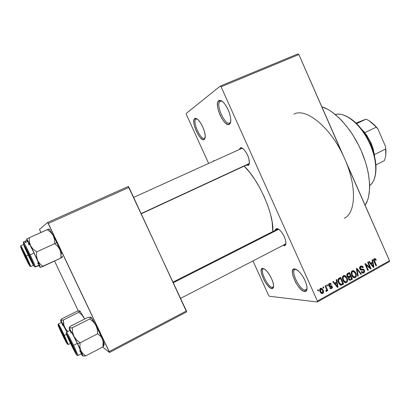 <?xml version="1.0" encoding="UTF-8"?>
<svg xmlns="http://www.w3.org/2000/svg" width="410" height="410" viewBox="0 0 410 410"><rect width="100%" height="100%" fill="white"/><g stroke="black" fill="none" stroke-linecap="round" stroke-linejoin="round"><path stroke-width="0.61" d="M295.789 269.329C289.516 268.796 299.11 290.055 305.158 290.136L304.727 291.551C298.142 291.428 287.692 268.278 294.498 268.842L296.901 269.749L299.751 272.276L302.606 276.058L305.014 280.502L306.583 284.894L307.069 288.537L306.413 290.869L305.686 291.428L303.584 291.238L300.914 289.393L298.08 286.19L295.492 282.116L292.873 275.674L292.34 272.076L292.904 269.672L294.498 268.842L297.829 270.431C302.641 274.977 305.696 280.502 306.993 287.01C307.295 290.106 306.542 291.618 304.727 291.551L305.158 290.136C299.71 290.131 290.382 271.338 294.928 269.524L295.789 269.329M220.114 101.316C215.296 104.268 225.244 126.306 229.836 122.908L229.369 124.281C224.372 127.956 213.538 103.961 218.755 100.722L220.114 101.316L221.953 101.137L220.114 101.316L218.755 100.722L220.683 100.496L223.163 102.121L225.802 105.375L228.185 109.747L229.928 114.544L230.758 119.002L230.553 122.416L229.369 124.281L227.396 124.348L224.952 122.631L222.394 119.418L220.098 115.184L218.392 110.551L217.536 106.18L217.654 102.725L218.755 100.722C219.939 99.917 221.523 100.496 223.491 102.449C227.775 107.497 230.21 113.314 230.804 119.899C230.83 122.19 230.353 123.651 229.369 124.281L229.636 123.01C224.87 125.675 215.404 104.171 220.114 101.316M195.924 119.095C192.075 121.391 201.013 141.05 204.641 138.293L204.216 139.528C200.264 142.501 190.532 121.093 194.699 118.572L195.924 119.095L197.077 118.92L195.924 119.095L194.699 118.572L196.272 118.485L198.353 120.022L200.623 122.969L202.724 126.869L204.318 131.108L205.154 135.008L205.113 137.96L204.216 139.528L202.607 139.492L200.546 137.888L198.337 134.972L196.308 131.185L194.745 127.074L193.889 123.241L193.868 120.253L194.699 118.572C195.493 118.024 196.58 118.377 197.963 119.633C201.479 122.739 205.425 131.943 205.246 136.602L204.498 138.37C200.721 140.553 192.152 121.324 195.924 119.095M263.866 268.765C258.838 268.294 267.489 287.323 272.296 287.343L271.902 288.604C266.669 288.558 257.239 267.827 262.697 268.33L264.65 269.134L267.033 271.389L269.478 274.751L271.594 278.708L273.045 282.623L273.608 285.883L273.204 287.979L272.65 288.486L270.979 288.332L268.77 286.703L266.367 283.848L264.112 280.209L261.724 274.449L261.129 271.225L261.467 269.073L262.697 268.33L264.962 269.37C268.663 272.066 273.398 280.922 273.593 285.524C273.701 287.641 273.137 288.666 271.902 288.604L272.296 287.343C267.92 287.384 259.545 270.303 263.256 268.898L263.866 268.765M213.6 160.74L214.563 160.735L213.6 160.74L213.01 161.438L213.6 160.74M240.316 147.892L241.654 148.461L242.628 148.389L241.654 148.461L240.316 147.892L241.864 147.969L243.796 149.378L245.815 151.92L247.599 155.205L248.87 158.711L249.408 163.19L248.783 164.989L248.209 165.414L246.343 165.107L248.209 165.414L248.665 164.031L248.209 165.414C249.085 165.03 249.495 163.892 249.434 162.011L249.434 162.011C248.865 157.127 246.938 152.868 243.637 149.225L243.637 149.225C242.289 147.959 241.183 147.513 240.316 147.892L239.281 149.537L240.316 147.892M276.627 228.503L278.349 228.985L280.414 230.717L282.51 233.449L284.304 236.754L285.509 240.116L285.944 243.002L285.847 244.124L285.047 245.503L284.381 245.718L283.018 245.37L284.381 245.718L284.781 244.457L284.381 245.718C285.56 245.58 286.072 244.427 285.908 242.259L285.908 242.259C285.088 237.405 282.936 233.244 279.441 229.774L276.627 228.503L275.223 230.312L275.515 229.339L276.627 228.503M273.542 286.672L272.296 287.343L273.542 286.672M306.916 289.173L305.158 290.136L306.916 289.173M277.529 229.139L277.939 229.021M285.714 243.853L284.827 244.309L285.714 243.853M293.934 114.113C306.306 107.323 331.552 128.063 344.697 158.808C357.023 186.278 355.87 213.113 344.256 218.263M365.105 205.231C372.039 195.206 370.871 172.794 361.231 150.772C351.616 128.745 335.042 110.72 321.84 106.805L327.723 109.326L331.336 111.54L338.691 117.516L342.345 121.222L349.381 129.883L352.682 134.746L358.642 145.253L361.231 150.772L365.453 162.001L367.047 167.582L368.272 173.046L369.569 183.378L369.641 188.134L368.646 196.574L367.611 200.183L365.105 205.231M272.814 231.532C274.264 215.06 259.084 180.215 244.145 166.122L250.038 172.815L255.107 179.954L259.889 188.021L264.158 196.641L267.725 205.42L270.426 213.958L272.148 221.871L272.814 231.532M342.083 153.237L298.869 54.55L221.087 86.807L317.417 301.063L389.5 260.729L298.869 54.55L221.087 86.807L220.288 86.064L297.998 53.884L298.869 54.55L297.998 53.884L220.288 86.064L186.222 113.432L220.288 86.064L221.087 86.807L317.417 301.063L317.371 301.975L389.346 261.667L389.5 260.729L347.019 164.456M323.285 288.127L322.849 287.159L323.403 286.851L323.833 287.82L323.285 288.127L323.833 287.82L323.403 286.851L322.849 287.159L323.285 288.127M326.196 288.486L325.053 285.939L325.607 285.632L327.805 290.541L327.257 290.849L326.903 290.065L326.76 291.202L325.996 291.331L325.842 290.541L326.57 289.839L326.196 288.486L326.539 289.547L326.278 290.408L325.842 290.541L325.996 291.331L326.637 291.3L326.903 290.065L327.257 290.849L327.805 290.541L325.607 285.632L325.053 285.939L326.196 288.486M327.057 286.031L326.627 285.068L327.175 284.765L327.611 285.729L327.057 286.031L327.611 285.729L327.175 284.765L326.627 285.068L327.057 286.031M328.707 285.785L328.497 284.796L328.835 283.869L329.753 283.3L330.629 283.469L331.367 284.299L330.86 284.694L329.773 284.109L329.235 284.514L329.143 285.191L329.543 285.724L331.874 285.929L332.397 287.031L332.238 287.928L330.814 288.717L329.727 287.835L330.234 287.441L330.685 287.902L331.285 287.84L331.726 286.851L331.367 286.539L329.496 286.651L328.707 285.785L330.373 286.646L331.726 286.851L331.285 287.84L330.234 287.441L329.727 287.835L331.09 288.712L331.618 288.527L332.228 286.446L329.204 285.355L329.599 284.186L330.86 284.694L331.367 284.299L329.83 283.284L329.327 283.464L328.707 285.785M336.554 282.075L336.128 279.81L336.697 279.497L338.045 287.128L337.471 287.446L332.73 281.69L333.304 281.373L334.673 283.12L336.554 282.075L334.673 283.12L333.304 281.373L332.73 281.69L337.471 287.446L338.045 287.128L336.697 279.497L336.128 279.81L336.554 282.075M343.467 275.643L345.005 275.571L346.378 276.709L347.465 279.056L347.603 280.681L347.162 281.926L346.25 282.628L344.959 282.577L343.846 281.742L342.909 280.225L342.365 278.221L342.57 276.673L343.467 275.643L342.376 277.524L342.909 280.225C343.498 281.767 344.497 282.598 345.912 282.71L346.517 282.505C347.813 281.219 347.982 279.661 347.029 277.831L345.476 275.838L343.436 275.766L344.016 276.263L343.436 275.766L345.476 275.838L344.046 275.438L343.467 275.643M352.277 270.769L353.799 270.702L355.162 271.835L356.244 274.172L356.382 275.786L355.947 277.022L355.045 277.719L353.763 277.667L352.661 276.832L351.734 275.32L351.191 273.327L351.396 271.789L352.277 270.769L351.201 272.635L351.734 275.32C352.318 276.868 353.317 277.693 354.727 277.801L355.306 277.601C356.587 276.319 356.756 274.772 355.808 272.952L354.271 270.964L352.19 270.923L352.733 271.389L352.19 270.923L354.271 270.964L352.277 270.769M374.243 258.613L375.263 258.628L376.272 260.042L375.791 260.417L374.863 259.33L374.212 259.96L376.529 265.644L376.006 265.936L373.643 260.324L373.654 259.325L374.243 258.613C373.448 259.386 373.382 260.34 374.038 261.467L376.006 265.936L376.529 265.644L374.217 260.207L374.73 259.335L375.791 260.417L376.272 260.042L375.263 258.628L374.243 258.613M372.454 262.159L372.034 259.945L372.582 259.643L373.905 267.11L373.356 267.417L368.774 261.744L369.323 261.442L370.65 263.164L372.454 262.159L370.65 263.164L369.323 261.442L368.774 261.744L373.356 267.417L373.905 267.11L372.582 259.643L372.034 259.945L372.454 262.159M369.989 267.653L367.652 262.369L368.18 262.077L371.096 268.678L370.537 268.991L365.986 264.921L368.329 270.221L367.806 270.513L364.88 263.902L365.443 263.589L369.989 267.653L365.443 263.589L364.88 263.902L367.806 270.513L368.329 270.221L365.986 264.921L370.537 268.991L371.096 268.678L368.18 262.077L367.652 262.369L369.989 267.653L369.031 267.643L369.989 267.653M359.811 268.996L359.647 267.356L360.293 266.367L361.605 265.916L362.614 266.377L363.347 267.428L362.86 267.807L362.035 266.9L361.174 266.843L360.375 267.443L360.221 268.319L360.908 269.283L363.178 269.155L364.034 269.652L364.644 271.384L364.008 272.706L362.64 273.106L361.251 271.809L361.738 271.43L362.553 272.26L363.542 272.02L364.003 271.2L363.562 270.046L360.846 270.057L359.811 268.996L361.318 270.128L363.409 269.944L363.875 270.523L363.357 272.137L362.947 272.291L361.738 271.43L361.251 271.809L363.111 273.116L363.716 272.906C364.633 272.276 364.864 271.389 364.413 270.257L362.358 269.185L360.339 268.688L360.902 266.961L361.333 266.808L362.86 267.807L363.347 267.428L361.231 265.931L360.61 266.157C359.611 266.818 359.344 267.761 359.811 268.996M357.679 276.166L356.398 268.596L356.915 268.309L361.43 274.075L360.882 274.377L357.033 269.211L358.232 275.858L357.679 276.166L358.232 275.858L357.033 269.211L360.882 274.377L361.43 274.075L356.915 268.309L356.398 268.596L357.679 276.166M347.07 276.202L346.788 274.961L347.07 273.962L349.489 272.419L352.451 279.082L350.171 280.25L348.961 279.758L348.382 278.518L348.531 277.432L347.644 277.063L347.07 276.202L348.531 277.432L348.572 279.154L350.13 280.255L352.451 279.082L349.489 272.419L347.829 273.337C346.778 273.988 346.522 274.941 347.07 276.202M338.522 282.715L337.948 280.788L338.045 279.282L338.809 278.344L340.648 277.309L343.636 284.007L340.751 285.181L339.572 284.407L338.522 282.715C339.034 284.156 339.931 284.981 341.212 285.206L343.636 284.007L340.648 277.309L339.06 278.19C337.717 279.379 337.538 280.886 338.522 282.715M320.102 291.817L319.631 289.952L319.928 288.881L320.886 288.209L322.111 288.558L323.485 290.946L323.387 292.812L322.573 293.55L321.532 293.498L320.102 291.817L322.275 293.621L322.767 293.457C323.741 292.52 323.874 291.387 323.162 290.055L320.958 288.199L320.482 288.358C319.492 289.311 319.369 290.464 320.102 291.817M318.063 291.018L317.627 290.049L318.186 289.742L318.616 290.71L318.063 291.018L318.616 290.71L318.186 289.742L317.627 290.049L318.063 291.018M186.365 114.482L208.623 163.426L186.365 114.482L186.222 113.432L186.365 114.482M252.96 260.929L268.637 295.405L269.36 296.266L317.371 301.975L317.417 301.063L389.5 260.729L389.346 261.667L317.371 301.975L269.36 296.266L268.637 295.405L252.96 260.929M39.893 230.338L40.918 232.485L39.514 229.374L47.678 222.435L128.299 186.463L129.001 187.396L48.283 223.465L109.198 351.565L186.422 310.954L128.299 186.463L47.678 222.435L39.514 229.374L39.893 230.338M54.525 261.021L78.315 310.923L54.525 261.021M109.521 352.487L186.601 311.907L129.001 187.396L48.283 223.465L47.678 222.435L109.521 352.487L109.198 351.565L186.422 310.954L186.601 311.907L109.521 352.487L102.679 347.034L109.521 352.487M249.393 163.323L248.665 164.026L249.393 163.323M285.929 243.499L284.827 244.309L285.929 243.499M307.054 288.855L306.198 289.942L305.158 290.136L307.054 288.855M230.666 121.919L229.836 122.908L230.666 121.919M205.154 137.734L204.641 138.293L205.154 137.734M273.593 286.569L273.029 287.205L272.296 287.343L273.593 286.569M375.601 260.048L376.272 260.042L375.601 260.048M373.628 259.407L374.561 259.397L373.628 259.407M373.623 260.212L374.217 260.207L373.623 260.212M373.894 261.134L374.535 261.129L373.894 261.134M375.878 265.644L376.529 265.644L375.878 265.644M373.105 267.105L373.905 267.11L373.105 267.105M369.922 263.164L370.65 263.164L369.922 263.164M372.618 263.03L373.29 266.597L372.695 266.592L373.29 266.597L372.398 265.408L371.732 265.403L372.398 265.408L371.168 263.835L370.466 263.835L372.618 263.03L370.881 263.035L372.618 263.03L371.168 263.835L373.29 266.597L372.618 263.03M370.179 268.668L371.096 268.678L370.179 268.668M365.33 264.921L365.986 264.921L365.33 264.921M367.667 270.21L368.329 270.221L367.667 270.21M360.4 266.29L360.877 266.802L360.4 266.29M362.624 267.422L363.347 267.428L362.624 267.422M359.801 266.951L360.902 266.961L359.801 266.951M359.693 268.683L360.339 268.688L359.693 268.683M361.651 269.385L362.117 269.898M363.721 270.241L364.413 270.257L363.721 270.241M362.23 272.271L361.851 272.681L362.23 272.271M362.076 272.865L363.716 272.906L362.076 272.865M361.036 269.841L360.518 269.877M360.574 269.934L362.384 269.964L360.574 269.934M360.636 274.049L361.43 274.075L360.636 274.049M356.5 269.206L357.033 269.211L356.5 269.206M356.7 270.374L357.269 270.385L356.7 270.374M357.622 275.838L358.232 275.858L357.622 275.838M355.127 272.937L355.808 272.952L355.127 272.937M353.487 277.529L355.306 277.601L353.487 277.529M355.27 273.239C356.039 274.633 355.936 275.827 354.957 276.822L352.323 276.391L353.174 276.422L352.277 275.043L351.611 275.023L352.277 275.043C351.549 273.675 351.667 272.512 352.626 271.543L351.519 271.522L353.051 271.399L355.27 273.239L353.651 271.456L352.723 271.497L352.016 272.214L352.093 274.592L353.563 276.745L354.732 276.919L355.588 276.135L355.731 274.664L355.27 273.239M350.837 279.015L352.451 279.082L350.837 279.015M349.638 279.41L348.977 279.774L349.638 279.41M349.151 279.938L350.791 280.01L349.151 279.938M349.069 278.759L348.423 278.718L349.059 278.749L349.151 277.544L348.49 277.524L349.684 277.17L347.68 277.093L349.684 277.17L350.688 276.612L351.575 278.6L349.92 279.42L349.059 278.749L349.335 279.179L349.986 279.41L351.575 278.6L350.688 276.612L349.018 276.55L350.688 276.612L349.084 277.626L349.059 278.749M347.659 277.073L348.397 276.663L347.659 277.073M349.299 273.496L350.34 275.833L348.659 276.668L347.603 275.899L346.942 275.879L347.603 275.899L347.649 274.515L346.839 274.49L348.167 274.121L346.993 274.09L348.167 274.121L349.299 273.496L347.639 273.449L349.299 273.496L347.552 274.664L347.895 276.361L348.823 276.627L350.34 275.833L349.299 273.496M346.337 277.806L347.029 277.831L346.337 277.806M344.615 282.403L346.517 282.505L344.615 282.403M346.486 278.123C347.26 279.523 347.152 280.722 346.163 281.726L343.493 281.286L344.364 281.327L343.457 279.943L342.78 279.912L343.457 279.943C342.729 278.569 342.847 277.396 343.816 276.422L342.709 276.386L344.251 276.273L346.486 278.123L344.851 276.33L343.913 276.376L343.196 277.098L343.278 279.492L344.759 281.649L345.937 281.824L346.804 281.034L346.947 279.553L346.486 278.123M342.048 283.915L343.636 284.007L342.048 283.915M340.782 284.345L340.095 284.73L342.119 284.853L339.982 284.786L340.956 284.356L339.07 282.423L338.383 282.387L339.07 282.423L338.558 280.665L337.927 280.635L338.558 280.665L339.485 278.933L338.26 278.877L339.485 278.933L340.459 278.395L342.745 283.525L340.956 284.356L342.745 283.525L340.459 278.395L338.839 278.323L340.459 278.395L338.88 279.389L338.542 280.527L339.398 283.079L340.792 284.34M340.736 285.175L341.212 285.206L340.736 285.175M339.449 284.263L340.843 284.35M337.158 287.067L338.045 287.128L337.158 287.067M333.873 283.074L334.673 283.12L333.873 283.074M334.012 283.243L334.278 283.1L334.012 283.243M336.723 282.962L337.404 286.611L336.748 286.564L337.404 286.611L336.482 285.401L335.749 285.355L336.482 285.401L335.206 283.807L334.437 283.761L335.206 283.807L336.723 282.962L335.119 282.874L336.723 282.962L335.206 283.807L337.404 286.611L336.723 282.962M329.025 283.674L329.302 284.038L329.025 283.674M330.506 284.248L331.367 284.299L330.506 284.248M328.666 284.13L329.599 284.186L328.666 284.13M328.548 285.314L329.204 285.355L328.548 285.314M328.661 285.667L329.543 285.724L328.661 285.667M329.83 285.739L330.25 286.313L332.228 286.446L330.311 286.472L329.83 285.739M330.199 287.887L329.947 288.168L330.199 287.887M330.168 288.42L331.618 288.527L330.168 288.42M331.265 286.534L329.394 286.406M329.25 286.518L330.619 286.611L329.25 286.518M326.903 285.683L327.611 285.729L326.903 285.683M327.093 290.485L327.805 290.541L327.093 290.485M326.539 290.034L326.903 290.065L326.539 290.034M325.981 291.249L326.637 291.3L325.981 291.249M323.121 287.769L323.833 287.82L323.121 287.769M320.282 288.491L320.692 288.947L320.282 288.491M322.429 289.998L323.162 290.055L322.429 289.998M321.373 292.776L321.015 293.165L321.373 292.776M321.199 293.314L322.767 293.457L321.199 293.314M322.614 290.362L322.465 292.745L322.173 292.848L320.635 291.459L319.933 291.402L320.635 291.459L320.779 289.07L319.856 288.999L321.071 288.973L322.614 290.362L321.368 288.994L320.389 289.552L320.512 291.161L321.599 292.714L322.327 292.812L322.86 292.268L322.614 290.362M317.899 290.649L318.616 290.71L317.899 290.649M369.651 185.612C377.784 179.923 377.917 160.346 369.031 142.065C360.231 123.738 344.81 111.674 335.298 114.513C342.35 112.899 350.237 116.901 358.96 126.531C367.037 136.228 372.362 147.251 374.94 159.603C377.067 172.42 375.299 181.092 369.651 185.612M348.659 117.475L355.552 122.651L360.41 127.853L364.915 134.039L368.851 140.948L372.044 148.271L375.14 159.305L375.96 166.229L375.632 173.302C376.267 169.104 376.083 164.343 375.083 159.013C372.577 146.975 367.386 136.233 359.514 126.787C355.957 122.692 352.339 119.587 348.659 117.475M75.143 338.276L73.954 336.374L77.577 343.698L80.119 342.806L76.598 339.962L73.954 336.374L72.596 332.187L72.35 327.723L89.739 318.954L93.219 321.707L94.679 323.352L96.745 327.211L97.298 329.343L97.631 333.807L80.119 342.806L76.598 339.962L75.143 338.276M70.448 343.026L66.917 335.016L68.301 336.897L76.081 353.23C76.234 354.419 74.359 351.016 70.448 343.026C67.43 336.636 66.353 333.976 67.225 335.047L75.537 351.826L76.198 353.758L75.281 352.462L70.448 343.026M79.627 350.658L81.405 353.538L81.303 352.477L77.29 343.401L73.523 345.333C69.71 337.491 67.373 333.104 66.507 332.182C67.286 332.946 69.633 337.333 73.523 345.333L77.29 343.401C73.4 335.416 71.038 331.054 70.197 330.311L66.492 332.182L66.123 333.192L70.289 342.847C63.586 328.958 65.907 331.213 72.785 345.594L73.523 345.333C76.475 351.554 77.926 354.963 77.879 355.562L81.575 353.645C81.657 353.025 80.227 349.612 77.29 343.401L72.893 334.673L70.192 330.311M104.125 344.815L104.135 343.698L102.551 339.234L95.879 325.212L90.789 317.176L87.504 317.612L70.53 326.15L87.504 317.612L90.333 317.084L91.107 317.442L92.68 319.621L96.786 326.939L102.551 339.234L103.31 342.893L103.018 346.855L85.803 355.844L82.835 353.563L80.729 350.535L79.888 346.85L80.119 342.806L97.631 333.807L100.537 336.169L101.68 337.599L103.566 341.863L104.248 344.687M82.507 355.844L81.2 353.84L82.753 355.885L80.729 350.535C82.528 354.66 83.117 356.433 82.507 355.844L82.395 355.465M82.948 356.059L85.803 355.844L103.018 346.855L103.955 345.538L103.018 346.855L103.084 341.002L101.68 337.599L100.537 336.169L97.631 333.807L97.298 329.343L95.879 325.212L93.219 321.707L89.739 318.954L72.35 327.723L69.597 328.174L69.136 327.759L70.53 326.15L69.367 327.329L69.203 328.046L73.954 336.374L80.729 350.535L79.888 346.85L80.119 342.806L77.577 343.698L81.646 352.159L82.835 353.563L85.803 355.844L82.712 355.982M90.866 317.653L90.789 317.176L90.769 317.827L89.739 318.954L90.866 317.653L91.435 317.827M69.818 330.501L69.203 328.046L73.954 336.374L72.596 332.187L72.35 327.723L69.203 328.046L69.818 330.501M70.166 330.357L71.017 332.889M77.859 355.567C78.002 355.142 76.557 351.734 73.523 345.333L72.785 345.594C79.719 360.026 76.808 356.526 70.289 342.847L75.86 353.738L76.926 355.25L76.168 353.025L70.638 341.217L66.246 333.212M68.378 337.035L68.285 337.256C70.182 340.203 76.813 354.389 74.871 351.329L69.833 341.484L68.055 337.399L67.896 336.764L68.285 337.256L73.231 346.973L75.01 351.068L75.138 351.647L74.717 351.088C73.303 348.859 68.562 339.07 67.978 337.174L68.378 337.035M278.738 229.231L173.307 282.731L278.738 229.231M32.508 262.615L28.346 253.324L25.338 248.081C24.359 245.006 32.011 260.509 32.508 262.615L32.246 262.528C31.052 260.78 25.994 250.243 25.384 248.214L29.474 257.296L32.508 262.615M141.163 213.569L249.3 163.477L141.163 213.569M66.143 341.079L65.708 340.848C64.775 339.511 60.065 329.819 59.593 328.261L62.863 335.447L65.902 341.002L62.561 333.571L59.537 328.056C59.127 326.416 65.907 340.192 65.902 341.002L66.143 341.079M22.217 249.957L26.301 257.992L28.218 262.784C27.27 261.426 22.581 251.653 22.109 250.064L22.217 249.957C23.411 251.617 29.797 265.275 28.228 262.8L24.185 254.835L22.217 249.957M364.823 132.655L361.046 128.637L366.607 135.039L371.122 143.141L364.823 132.655L376.231 127.223L377.897 128.95L385.549 146.565L385.702 149.014L374.386 154.58L371.122 143.141L373.202 148.917L374.586 156.661L374.386 154.58L385.702 149.014C386.246 153.893 385.718 157.835 384.124 160.833C385.718 157.835 386.246 153.893 385.702 149.014L386.005 150.849L385.795 155L385.549 146.565L377.897 128.95L376.544 127.228L369.313 120.888L374.965 125.455L377.897 128.95L376.231 127.223C372.915 123.231 369.502 120.56 366.002 119.207L356.572 123.63L366.002 119.207C369.436 120.53 372.787 123.133 376.057 127.013L376.231 127.223L364.823 132.655M374.274 155.369L370.865 143.346L371.122 143.141L370.865 143.346C368.487 137.98 365.489 133.424 361.861 129.683L363.245 131.179C366.289 134.67 368.831 138.724 370.865 143.346L370.153 143.69L370.865 143.346L373.966 153.361L374.104 152.781M365.602 119.315L356.146 123.046L365.602 119.315M375.883 164.943L384.124 160.833L375.883 164.943M49.759 229.79L48.19 229.262L49.072 229.087L49.805 229.851L53.244 235.565L49.759 229.79L48.872 229.026L47.232 229.646L50.666 232.255L53.244 235.565L54.54 239.45L54.725 243.637L57.846 246.415L60.05 249.869L56.821 242.658L54.725 243.637L57.846 246.415L60.05 249.869L60.957 253.862L60.777 258.105L43.014 266.397L39.831 263.707L37.535 260.283L36.531 256.255L36.649 251.919L33.179 249.224L30.617 245.836L29.387 241.9L29.289 237.713L26.599 239.097L29.074 242.915L34.184 253.031L38.822 263.276L40.18 267.428L60.777 258.105L62.274 257.193L62.248 256.009L62.351 256.998L61.992 257.039M28.469 255.461C25.03 248.163 23.754 245.031 24.641 246.067L29.376 255.199L33.061 263.374L33.569 264.824L33.005 264.271L28.469 255.461L24.477 246.477L24.436 245.769L25.276 247.133L29.376 255.199L33.461 264.45C33.702 265.777 32.036 262.779 28.469 255.461L28.469 255.461M39.068 265.07L37.91 261.59L34.05 253.072C37.438 260.248 39.114 264.245 39.073 265.07L35.27 266.838C35.28 266.059 33.584 262.067 30.166 254.856L29.448 255.179C36.5 269.857 35.101 269.529 28.403 255.481L34.276 266.51L31.493 259.54L25.446 247.204L23.734 244.273L23.79 245.108L28.403 255.481C21.622 241.423 22.412 240.46 29.448 255.179L30.166 254.856C33.569 262.036 35.27 266.029 35.27 266.838L34.307 266.413M27.752 241.439C28.444 241.967 30.545 245.846 34.05 253.072L30.166 254.856L34.05 253.072L29.807 244.662L27.747 241.444L23.918 243.171C24.574 243.719 26.655 247.614 30.166 254.856C26.65 247.599 24.564 243.704 23.918 243.171L23.636 244.17M48.19 229.262L29.289 237.713L47.232 229.646L50.666 232.255L53.244 235.565L57.702 244.534L61.684 254.118L60.05 249.869L60.957 253.862L60.777 258.105L62.274 257.193M54.725 243.637L36.649 251.919L56.821 242.658L53.244 235.565L54.54 239.45L54.725 243.637M40.165 267.428L38.684 265.255L40.18 267.428L43.014 266.397L39.831 263.707L37.535 260.283L36.531 256.255L36.649 251.919L33.179 249.224L30.617 245.836L37.535 260.283C39.565 264.906 40.447 267.289 40.18 267.428L40.165 267.422M27.357 241.618L26.609 239.076C26.922 239.04 28.259 241.295 30.617 245.836L29.387 241.9L29.289 237.713L26.609 239.076L27.357 241.618M37.71 263.097L38.35 264.178M28.398 243.648L28.884 244.857M65.749 329.163L63.996 325.73L63.365 319.964L78.715 312.312L81.759 314.721L84.711 319.016L79.771 310.826L84.07 317.781L81.759 314.721L78.715 312.312L63.365 319.964L61.008 320.415L60.685 320.323L60.885 319.733L61.956 318.744L76.983 311.272L61.956 318.744L60.654 320.092L64.718 327.503L63.555 323.854L63.365 319.964L60.685 320.323L64.718 327.503L67.02 330.629L65.749 329.163M67.911 331.464L67.02 330.629L67.911 331.464M61.889 333.612L58.707 326.478L59.819 328.026L66.738 342.565C66.809 343.37 65.195 340.382 61.889 333.612C59.255 328.056 58.251 325.653 58.881 326.391L66.169 341.135L66.815 342.909L66.082 341.843L61.889 333.612M70.53 343.36L68.296 344.502L64.339 335.359L63.693 335.595C69.787 348.264 67.537 345.558 61.766 333.473L67.455 344.215L60.091 328.369L58.087 325.232L61.766 333.473C55.857 321.23 57.651 322.972 63.693 335.595L64.339 335.359L58.322 323.956C58.963 324.628 60.972 328.425 64.339 335.359L66.451 334.293L64.339 335.359L68.296 344.502L66.866 342.217M61.582 322.327L66.845 332.003C63.863 325.965 62.11 322.737 61.587 322.327L58.312 323.962L58.076 324.853M79.771 310.826L76.983 311.272L79.771 310.826L78.715 312.312L79.827 311.144L80.206 311.262M61.295 322.475L60.583 320.287L61.295 322.475M61.567 322.383L62.638 325.273M24.887 256.496C21.93 250.254 20.772 247.476 21.397 248.173L28.843 263.461L29.31 264.896L28.403 263.466L24.887 256.496L21.346 248.614L21.284 248.009L22.007 249.213L29.248 264.522C29.387 265.434 27.936 262.759 24.887 256.496L24.887 256.496M30.811 266.505L26.271 255.999L25.64 256.281C31.826 269.134 30.74 268.883 24.836 256.511L29.94 266.213L27.439 260.104L22.145 249.285L20.669 246.697L20.741 247.409L24.836 256.511C19.034 243.801 19.306 243.724 25.64 256.281L26.271 255.999L30.817 266.505L29.961 266.126M28.223 255.102L26.271 255.999L28.223 255.102M23.985 243.14L23.206 242.125L23.626 243.617L23.206 242.125L25.528 240.957L25.456 242.474L25.528 240.957L26.886 240.342L23.206 242.125L23.847 242.915M38.837 265.526L37.571 266.111L37.279 265.906L37.571 266.111L38.837 265.526M35.132 267.018L37.571 266.111L35.142 267.023M23.585 244.483L20.838 245.723L26.271 255.999L20.838 245.723L20.592 246.605M173.025 282.131L277.847 228.98M248.726 164L141.265 213.789M242.284 148.174L133.65 197.394M374.73 259.335L373.643 259.351M361.333 266.808L359.893 266.797M360.861 269.267L359.944 269.252M363.111 273.116L362.635 273.106M362.624 272.281L361.502 272.255M362.66 269.908L360.539 269.872M361.815 270.077L360.856 270.057M354.727 277.801L354.107 277.775M354.071 276.95L352.718 276.899M353.051 271.399L351.616 271.369M350.13 280.255L349.725 280.24M349.735 279.415L348.679 279.369M348.382 276.658L347.285 276.617M345.912 282.71L345.256 282.674M345.23 281.844L343.877 281.778M344.251 276.273L342.816 276.222M329.922 284.074L328.738 284.002M331.09 288.712L330.609 288.676M330.747 287.928L329.737 287.856M330.916 286.564L329.163 286.446M330.373 286.646L329.338 286.575M326.416 291.377L326.058 291.346M322.275 293.621L321.722 293.57M321.829 292.817L320.605 292.704M321.071 288.973L319.923 288.886M358.96 126.531L359.514 126.787M374.94 159.603L375.083 159.013M76.931 355.168L77.879 355.562M104.135 343.698L103.033 346.778M180.584 298.393L285.319 244.175M363.788 131.425L363.245 131.179M376.057 127.013L376.544 127.228M62.248 256.009L61.608 257.634M67.455 344.149L68.296 344.502M33.425 265.29L30.817 266.505"/></g></svg>
